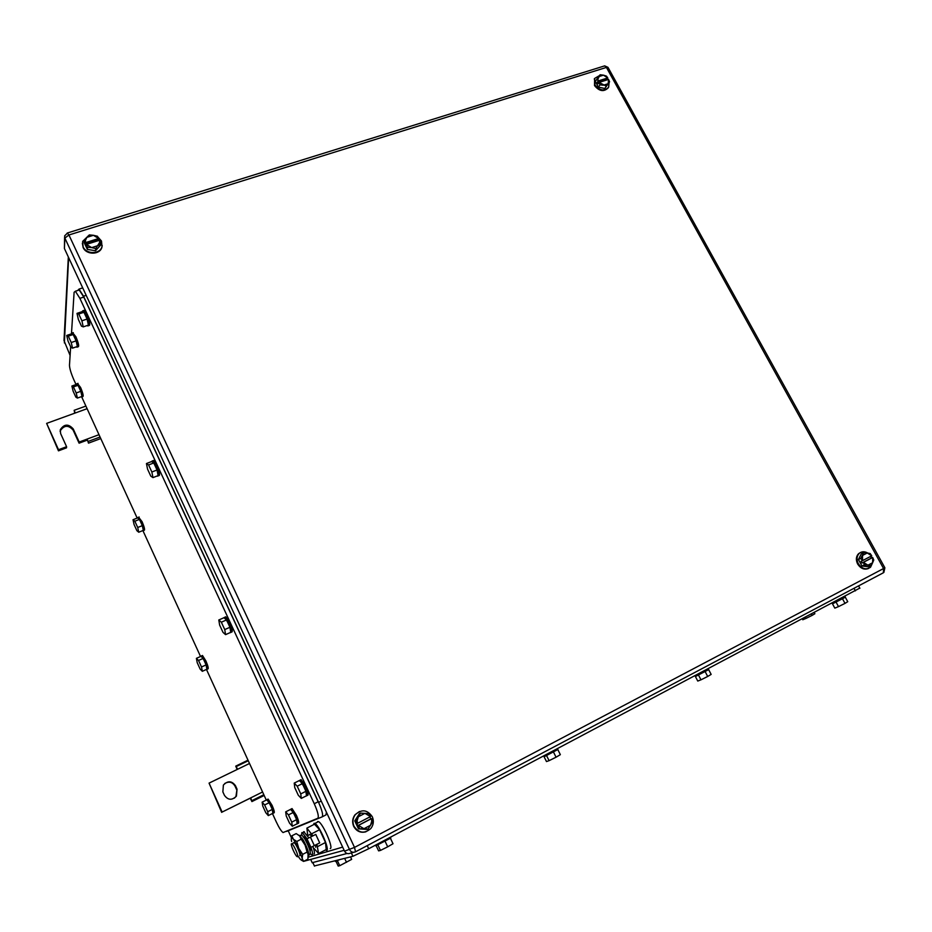 <?xml version="1.0" encoding="UTF-8"?>
<svg xmlns="http://www.w3.org/2000/svg" width="932" height="932" viewBox="0 0 932 932"><rect width="100%" height="100%" fill="white"/><g stroke="black" fill="none" stroke-linecap="round" stroke-linejoin="round"><path stroke-width="1.4" d="M74.735 413.191L74.152 410.313L75.271 412.993L46.635 423.384L58.518 449.713L66.591 446.719L60.627 433.566L60.312 429.675C64.18 423.897 68.479 423.652 73.232 428.941L79.185 442.036L87.165 439.077L88.493 443.143L87.165 439.077L98.99 434.685M100.773 438.564L88.493 443.143M85.895 406.072L74.152 410.313M87.095 408.705L75.271 412.993M100.062 437.015L88.319 441.384M79.185 442.036L79.08 443.178L87.037 440.219M60.114 431.469L60.254 430.84C64.11 425.074 68.397 424.829 73.139 430.106L79.08 443.178M66.591 446.719L66.51 447.849L58.46 450.843L58.518 449.713M46.635 423.384L58.46 450.843M237.147 769.483L235.749 766.127L237.707 769.215L209.059 783.125L222.131 812.063L250.766 797.85L250.242 798.188L251.908 801.578L250.766 797.85L262.579 791.99M248.017 760.174L235.749 766.127M264.175 795.474L251.908 801.578M248.273 760.733L236.542 766.419M249.52 763.471L237.707 769.215M263.826 794.716L252.106 800.541M222.131 812.063L250.242 798.188M209.059 783.125L221.665 812.366M236.437 796.091L237.031 789.148L235.47 785.699C231.8 780.736 227.769 780.527 223.377 785.082L222.865 791.874L224.437 795.334C228.037 800.262 232.045 800.518 236.437 796.091L234.293 798.2M237.031 789.148L235.947 796.429M236.542 789.497L234.981 786.06C232.418 781.971 229.004 781.121 224.729 783.509M368.035 829.026L370.517 825.274L363.958 828.699L368.035 829.026L366.893 829.398L358.482 828.851L354.766 820.894L359.449 813.543L360.567 813.112L355.861 820.498L354.766 820.894M371.39 818.68L372.707 821.628L370.517 825.274L371.728 821.325L371.39 818.68L358.424 825.426L363.958 828.699L358.482 828.851M355.861 820.498L357.457 823.364L357.119 820.708L358.354 816.747L364.913 813.345L368.979 813.694L370.493 816.583L364.913 813.345L360.567 813.112M359.601 828.466L356.758 823.62L357.375 823.399M357.457 823.364L370.423 816.618M369.887 816.886L370.82 818.867L357.725 825.682M371.46 818.646L370.82 818.867M353.997 826.241C352.284 822.106 352.715 818.249 355.29 814.661C361.674 808.976 367.348 809.663 372.287 816.712C374.047 820.917 373.569 824.843 370.878 828.478C364.494 833.989 358.867 833.243 353.997 826.241M365.938 831.798C360.579 833.138 356.49 831.321 353.682 826.346C351.97 822.222 352.413 818.366 354.987 814.778L359.484 811.481M95.728 248.553L99.642 242.46L99.456 240.281L86.443 244.394L91.651 247.621L95.728 248.553L95.53 250.731L100.481 245.244L100.691 243.054L98.233 245.524L91.651 247.621L87.538 247.225L87.363 249.415L84.171 242.588L84.334 240.386L86.851 237.369L93.433 235.295L97.487 236.25L98.92 240.456M95.53 250.731L87.363 249.415M85.616 242.611L98.629 238.51L93.433 235.295L89.321 234.911L86.851 237.369L85.429 240.433L85.616 242.611L84.334 240.386M99.456 240.281L100.691 243.054M87.538 247.225L85.441 243.881L98.582 239.734M85.534 242.658L85.441 243.881M97.918 237.019L101.495 241.027L101.984 246.572C100.202 254.366 86.303 254.599 83.134 246.829L82.622 241.411L88.505 235.668M102.205 245.524L101.926 247.178C100.132 254.972 86.245 255.205 83.088 247.446L82.354 243.182M606.359 86.187L608.165 83.705L608.561 79.418L599.055 82.424L606.359 86.187L604.81 88.482L609.586 81.806L608.165 83.705L603.365 85.231L599.975 84.847L598.437 87.154L595.303 81.457L598.635 76.657L603.447 75.154L606.441 76.109L607.781 77.95L607.256 79.837M604.81 88.482L598.437 87.154M598.239 80.944L607.746 77.939L603.447 75.154L600.068 74.77L597.866 79.138L598.239 80.944L596.818 79.138M608.561 79.418L609.586 81.806M599.975 84.847L598.985 82.47L598.134 83.752L597.319 82.261L606.93 79.232M598.169 80.979L597.319 82.261M609.12 82.494L608.631 87.235C604.262 91.464 599.695 90.695 594.942 84.917L594.674 78.404L599.439 75.597M607.128 78.929L607.746 79.686M608.235 87.818L608.188 87.876C603.831 92.105 599.264 91.336 594.511 85.569L594.593 78.533M870.872 565.712L872.62 562.73L867.937 565.176L870.872 565.712L868.461 566.784L861.984 565.98L858.419 559.491L861.308 553.829L863.696 552.723L860.807 558.396L858.419 559.491M870.476 556.486L871.362 558.093L872.702 557.487L872.62 562.73L873.75 560.027L872.702 557.487L863.416 562.334L867.937 565.176L864.383 564.909L861.984 565.98M860.807 558.396L862.484 560.645L862.554 555.414L867.238 552.991L870.162 553.538L871.769 555.81L867.238 552.991L863.696 552.723M864.383 564.909L863.335 562.369L862.007 562.975L861.086 561.285L862.403 560.68M862.484 560.645L871.746 555.822M871.362 558.093L862.007 562.975M872.678 562.602L870.523 567.239C866.108 570.139 862.042 568.963 858.325 563.72C856.368 559.654 856.659 556.229 859.164 553.433C861.669 551.348 864.558 551.22 867.82 553.072M870.989 556.218L871.874 557.872M868.508 568.485C864.29 570.058 860.667 568.567 857.65 564.023C855.704 559.957 855.984 556.532 858.5 553.748L860.446 552.513M353.682 852.302L350.327 853.199C347.857 854.201 345.923 853.526 344.537 851.172L64.401 248.495L64.879 238.091L349.628 849.751C351.049 852.139 353.007 852.827 355.523 851.813L354.51 847.409L883.559 568.532L606.417 67.419L608.247 67.815M64.599 237.171L64.401 248.495M314.399 865.956L352.925 856.287L368.699 848.749L859.793 588.104M845.382 597.365L847.747 601.688L844.998 603.377L838.509 606.616L836.097 602.188M832.451 603.773L834.816 608.13L838.509 606.616M844.998 603.377L842.586 598.95M832.055 603.249L833.324 603.435L845.406 597.179M708.739 669.793L711.151 674.395L707.691 676.469L700.969 679.824L698.522 675.129M695.377 676.481L697.765 681.059L700.969 679.824M707.691 676.469L705.244 671.786M694.992 675.863L695.901 676.294L708.704 669.607M557.895 749.747L560.353 754.664L556.055 757.203L549.088 760.663L546.606 755.689M544.09 756.761L546.478 761.561L549.088 760.663M556.055 757.203L553.573 752.217M543.624 756.062L544.172 756.726L557.895 749.503M814.288 612.65L814.871 613.722L812.168 615.353L806.087 618.382L805.516 617.31M802.347 618.976L802.767 619.757L806.087 618.382M812.168 615.353L811.504 614.13M350.514 856.904L351.667 859.374L339.737 865.7L337.419 860.702M335.998 861.319L338.2 866.073L339.737 865.7M346.494 862.345L344.665 858.395M335.38 861.378L339.458 859.735M390.531 838.474L393.013 843.74L387.7 846.827L380.466 850.415L377.973 845.103M376.248 845.837L378.613 850.881L380.466 850.415M387.7 846.827L385.196 841.503M375.713 845.825L390.799 838.043M347.065 853.479L312.208 862.694M272.435 813.508L276.28 821.896C279.029 827.744 281.289 831.297 283.048 832.556L317.812 818.261C319.047 816.77 317.87 811.935 314.259 803.734L79.884 298.345L75.376 291.238L74.106 292.31L71.508 333.19M76.04 384.555L73.919 379.918C71.077 373.417 69.597 368.524 69.481 365.239L70.646 346.762M266.284 800.087L206.496 669.502M200.543 656.489L143.039 530.879M137.167 518.076L81.818 397.16M314.259 803.734L318.15 801.765L83.775 297.063L79.243 289.969L78.078 290.353M77.414 398.08L76.191 392.966L80.781 391.323L81.981 396.45L77.414 398.08L75.865 397.149L73.115 391.149L71.892 386.023L73.43 386.92L76.191 392.966M71.892 386.023L76.471 384.403L78.02 385.289L80.781 391.323M73.43 386.92L78.02 385.289M76.354 384.45L76.89 383.751L79.441 387.875C81.888 393.758 82.599 396.834 81.562 397.079L81.189 396.729M77.542 383.53L80.583 387.467C83.03 393.351 83.74 396.415 82.703 396.659L82.051 396.904M138.74 532.23L137.715 527.489L142.316 525.636L143.318 530.378L138.74 532.23L136.899 530.704L134.057 524.471L133.031 519.73L134.849 521.221L137.715 527.489M133.031 519.73L137.598 517.901L139.439 519.38L142.316 525.636M134.849 521.221L139.439 519.38M137.447 517.971L138.018 517.458L140.965 522.176C143.33 527.815 143.971 530.692 142.911 530.821L142.678 530.634M138.635 517.213L142.107 521.722C144.472 527.361 145.124 530.238 144.052 530.355L143.435 530.599M72.545 348.137L71.24 342.533L76.109 340.867L77.391 346.471L72.545 348.137L70.937 347.38L68.024 341.054L66.72 335.45L68.316 336.161L71.24 342.533M66.72 335.45L71.566 333.807L73.185 334.506L76.109 340.867M68.316 336.161L73.185 334.506M71.449 333.842L72.079 333.027L74.676 337.198C77.333 343.617 78.067 346.96 76.89 347.217L76.436 346.797M72.708 332.817L75.9 336.778C78.556 343.197 79.29 346.541 78.09 346.809L77.461 347.019M268.3 815.593L267.705 811.714L272.295 809.407L272.866 813.298L268.3 815.593L265.806 812.739L262.742 806.04L262.148 802.149L264.618 804.968L267.705 811.714M262.148 802.149L266.715 799.866L269.208 802.673L272.295 809.407M264.618 804.968L269.208 802.673M266.412 800.017L266.971 799.656L270.944 805.935C273.134 811.026 273.693 813.554 272.622 813.508L272.54 813.461M267.566 799.353L268.113 799.085L272.097 805.353C274.276 810.444 274.835 812.972 273.763 812.937L273.169 813.24M292.298 826.23L291.763 822.129L296.632 819.647L297.133 823.76L292.298 826.23L289.526 823.131L286.229 815.978L285.681 811.854L288.442 814.906L291.763 822.129M285.681 811.854L290.528 809.407L293.312 812.436L296.632 819.647M288.442 814.906L293.312 812.436M290.167 809.582L290.842 809.186L295.199 815.943C297.541 821.395 298.089 824.074 296.842 823.97L296.784 823.935M291.378 808.906L292.042 808.58L296.411 815.325C298.753 820.777 299.3 823.445 298.054 823.352L297.506 823.632M83.251 326.876L81.9 320.806L87.084 319.059L88.412 325.128L83.251 326.876L81.48 326.165L78.37 319.443L77.007 313.373L78.766 314.014L81.9 320.806M77.007 313.373L82.167 311.637L83.95 312.278L87.084 319.059M78.766 314.014L83.95 312.278M82.039 311.684L82.808 310.775L85.569 315.121C88.435 322.099 89.181 325.711 87.783 325.955L87.305 325.501M83.391 310.577L84.101 310.344L86.862 314.69C89.728 321.668 90.474 325.28 89.064 325.524L88.482 325.722M202.326 671.308L201.51 666.974L206.1 664.912L206.892 669.234L202.326 671.308L200.17 669.141L197.223 662.687L196.396 658.341L198.539 660.473L201.51 666.974M196.396 658.341L200.974 656.303L203.129 658.411L206.1 664.912M198.539 660.473L203.129 658.411M200.764 656.396L201.335 656L204.76 661.44C207.032 666.811 207.626 669.502 206.555 669.526L206.426 669.444M201.929 655.732L202.477 655.487L205.902 660.928C208.174 666.287 208.78 668.99 207.685 669.013L207.09 669.281M225.567 634.645L224.74 629.578L229.936 627.283L230.74 632.35L225.567 634.645L223.004 632.362L219.637 625.069L218.787 619.99L221.338 622.215L224.74 629.578M218.787 619.99L223.96 617.718L226.523 619.931L229.936 627.283M221.338 622.215L226.523 619.931M223.692 617.834L224.53 617.368L228.41 623.31C231.078 629.636 231.66 632.758 230.181 632.688L230.099 632.642M225.008 617.159L225.824 616.798L229.703 622.739C232.371 629.065 232.953 632.187 231.462 632.117L230.985 632.327M301.292 798.398L300.768 793.901L305.941 791.303L306.453 795.8L301.292 798.398L298.287 795.229L294.768 787.622L294.221 783.101L297.203 786.212L300.768 793.901M294.221 783.101L299.37 780.538L302.387 783.626L305.941 791.303M297.203 786.212L302.387 783.626M298.986 780.725L299.801 780.305L304.415 787.319C306.966 793.283 307.513 796.184 306.046 796.021L306.034 796.01M300.267 780.072L301.094 779.665L305.708 786.678C308.259 792.631 308.795 795.532 307.327 795.369L306.861 795.613M152.953 477.615L151.858 472.011L157.042 469.996L158.125 475.6L152.953 477.615L150.798 476.147L147.559 469.134L146.441 463.542L148.584 464.952L151.858 472.011M146.441 463.542L151.613 461.55L153.768 462.948L157.042 469.996M148.584 464.952L153.768 462.948M151.438 461.62L152.254 460.979L155.516 466.047C158.289 472.722 158.953 476.077 157.485 476.147L157.228 475.949M152.778 460.781L153.547 460.49L156.809 465.546C159.593 472.209 160.246 475.576 158.778 475.646L158.254 475.844M286.578 831.414L322.099 816.898C323.357 815.407 322.192 810.56 318.593 802.37L83.519 296.201L78.999 289.106L77.694 290.481M82.633 287.708L81.678 288.233M322.181 816.851L325.932 814.929L326.433 812.226M291.541 843.728L291.902 843.809C293.86 844.73 299.055 856.694 297.518 856.764L297.168 856.683C295.211 855.739 290.05 843.879 291.541 843.728M293.685 842.621L294.093 842.668C296.073 843.588 301.257 855.541 299.708 855.623M309.692 834.35L311.836 836.388M315.715 844.963L315.727 847.281M313.874 848.248L318.604 853.526L316.88 844.357M312.942 835.818L306.884 828.105L307.7 835.235M318.604 853.526L326.212 849.553L325.501 842.47L319.594 829.701L311.94 833.651M325.501 842.47L317.859 846.454M319.594 829.701L314.48 824.203L306.884 828.105M313.536 824.692L314.072 823.317L314.9 823.457C319.268 825.228 330.149 850.24 326.619 850.438L325.385 849.984M317.591 821.511L318.499 821.605C322.915 823.352 333.784 848.341 330.219 848.563M291.285 838.777L291.821 835.841L296.201 833.592L299.743 836.004L305.102 845.126L308.073 853.06L307.933 859.118L303.552 861.401L301.176 860.015M291.821 835.841L293.324 839.138C291.763 837.437 291.099 837.693 291.332 839.895L291.658 841.514M293.429 839.254L296.772 841.479L298.764 848.411L293.429 839.254M302.69 854.353L302.166 858.395L298.764 848.411L302.69 854.353L307.106 852.058L308.48 855.098M298.228 856.392L300.104 859.001C301.688 860.772 302.376 860.562 302.166 858.395L303.552 861.401M296.772 841.479L301.187 839.196L305.102 845.126L307.106 852.058M299.638 835.888L301.187 839.196M310.426 853.875L312.138 854.994C312.989 854.481 312.581 851.93 310.927 847.351L319.699 842.901L315.773 834.408L307.012 838.847L315.773 834.408M312.849 846.442C314.468 850.974 314.865 853.502 314.026 854.015M303.716 831.635L308.9 837.868M301.572 835.095L301.828 832.602L302.481 832.73L307.012 838.847L310.927 847.351M303.82 836.913L304.205 836.983C306.348 837.926 311.836 850.555 310.146 850.671L309.972 850.671M300.64 835.363L301.875 835.014L304.985 839.208C309.541 847.887 311.148 852.955 309.808 854.423L308.818 855.227M300.885 837.484L300.663 836.272M308.515 855.716C309.296 853.363 307.513 848.097 303.168 839.93L298.974 835.235M73.232 428.941L73.139 430.106M64.378 342.941L68.63 257.593M68.339 256.952L64.005 340.564L70.098 355.418M288.349 831.053L291.39 837.693M308.399 857.184L342.65 847.106M303.716 861.319L344.141 850.31M67.244 233.012L68.933 234.981L606.417 67.419L604.67 65.869L603.761 66.16M355.593 851.778L883.361 572.784L883.559 568.532L884.876 567.786L607.979 67.325L604.67 65.869L67.617 232.918L64.657 235.831L64.879 238.091L68.933 234.981L354.51 847.409L344.537 851.172M884.876 567.786L883.886 572.411M854.003 588.302L855.413 590.865M368.699 848.749L367.243 845.615M351.364 852.931L352.925 856.287M314.48 866.131L312.896 862.694M310.834 859.723L312.278 862.857M79.884 298.345L83.775 297.063M321.225 801.031L318.593 802.37M86.175 295.327L83.519 296.201M314.352 845.673L310.438 837.169M60.312 429.675L60.254 430.84M101.984 246.572L101.926 247.178M594.674 78.404L594.243 79.057M859.164 553.433L858.5 553.748M858.57 585.879L859.898 588.302M845.475 597.307L844.974 596.398M708.786 669.759L708.297 668.815M557.988 749.689L557.499 748.711M390.776 838.299L390.31 837.297M79.243 289.969L75.376 291.238M76.89 383.751L78.032 383.355M138.018 517.458L139.159 516.992M72.079 333.027L73.29 332.619M266.971 799.656L268.113 799.085M290.842 809.186L292.042 808.58M82.808 310.775L84.101 310.344M201.335 656L202.477 655.487M224.53 617.368L225.824 616.798M299.801 780.305L301.094 779.665M152.254 460.979L153.547 460.49M82.715 287.883L78.999 289.106M291.902 843.809L294.093 842.668M303.972 837.577L304.578 837.262M307.618 835.689L310.123 834.396M314.9 823.457L318.499 821.605M302.481 832.73L304.368 831.763M301.875 835.014L299.941 835.561M302.143 838.264L301.525 838.451"/></g></svg>
